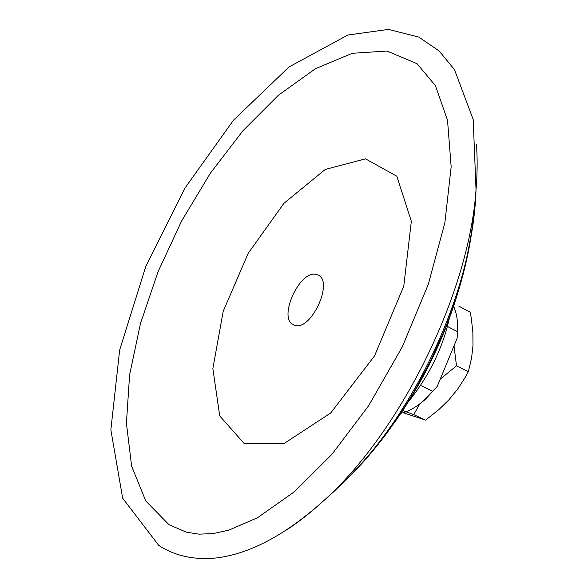 <?xml version="1.0" encoding="UTF-8"?>
<svg xmlns="http://www.w3.org/2000/svg" width="588" height="588" viewBox="0 0 588 588"><rect width="100%" height="100%" fill="white"/><g stroke="black" fill="none" stroke-linecap="round" stroke-linejoin="round"><path stroke-width="0.88" d="M419.935 403.75L424.94 399.781L437.193 386.485L457.104 338.357L457.648 327.207M400.671 413.335C408.19 411.644 415.782 407.484 423.463 400.862L437.193 386.485M457.104 338.357L457.515 331.654C458.067 321.577 456.729 313.059 453.502 306.098M457.515 331.654L447.358 326.428M432.827 391.285L420.604 385.441M393.769 423.485C422.008 383.942 443.198 340.922 457.346 294.434M343.789 482.035C369.999 457.214 393.813 426.469 415.224 389.793L430.423 361.355L443.705 331.977C459.735 292.655 469.606 255.038 473.311 219.133M286.415 530.067C298.212 522.35 310.104 513.045 322.092 502.152C340.136 486.482 356.806 469.503 372.086 451.216C415.01 398.561 450.526 326.458 466.115 260.344C472.061 235.281 475.361 211.746 476.03 189.748M316.307 274.464L318.057 275.081C334.16 281.424 310.846 331.544 294.684 325.267L293.544 324.841C277.529 318.52 299.704 269.554 316.307 274.464M168.984 524.672L186.22 532.147L199.023 534.169L213.29 533.559L228.982 530.104L257.485 517.734L294.213 491.884L331.823 454.443L368.625 405.757L402.295 346.869L428.329 284.261L444.873 222.749L451.158 166.779L447.519 120.253L435.429 85.664L417.024 63.658L387 51.038L352.337 53.28L315.462 68.693L278.418 95.241L242.888 130.815L210.254 173.372L181.641 220.956L158.062 271.678L140.429 323.657L129.603 374.894L126.42 423.206L131.624 466.122L145.751 500.925L168.984 524.672M401.244 409.983L413.754 414.628L419.773 403.882M440.199 379.201L456.501 365.832L454.002 345.854M413.754 414.628L425.639 420.119L403.14 412.695M456.501 365.832L468.335 371.712L465.13 377.577L457.824 388.918L449.048 399.686L438.861 409.593L425.639 420.119M458.736 306.12L470.275 312.213L471.414 319.064L472.87 332.543L472.98 345.678L471.576 358.099L468.335 371.712M244.285 443.661L283.688 443.786L330.735 412.96L374.527 355.953L403.772 286.165L411.343 221.25L396.834 176.231L365.515 158.856L325.282 169.425L283.989 203.25L248.239 253.23L223.219 311.258L212.863 368.61L219.728 415.922L244.285 443.661M322.092 502.152L322.18 502.071C400.112 433.444 469.106 293.397 476.03 189.784L476.037 189.659C477.368 173.519 477.5 158.422 476.427 144.369M424.94 399.781L423.463 400.862M457.545 333.594L457.508 331.808M449.673 316.763C443.131 347.736 428.843 376.746 406.8 403.802M415.224 389.793L430.497 361.392L443.705 331.977M322.18 502.071C284.842 535.264 249.577 553.889 216.399 557.946C194.15 560.166 174.93 555.983 158.738 545.399L122.664 498.19L110.853 429.835L119.658 350.036L145.751 266.577L184.882 188.197L233.502 120.172L289.039 66.951L347.853 35.03L388.492 29.4L418.862 37.11L439.111 50.95L454.465 69.597L473.2 119.518L476.03 189.784M466.115 260.344C471.304 237.082 474.612 213.525 476.037 189.659"/></g></svg>
